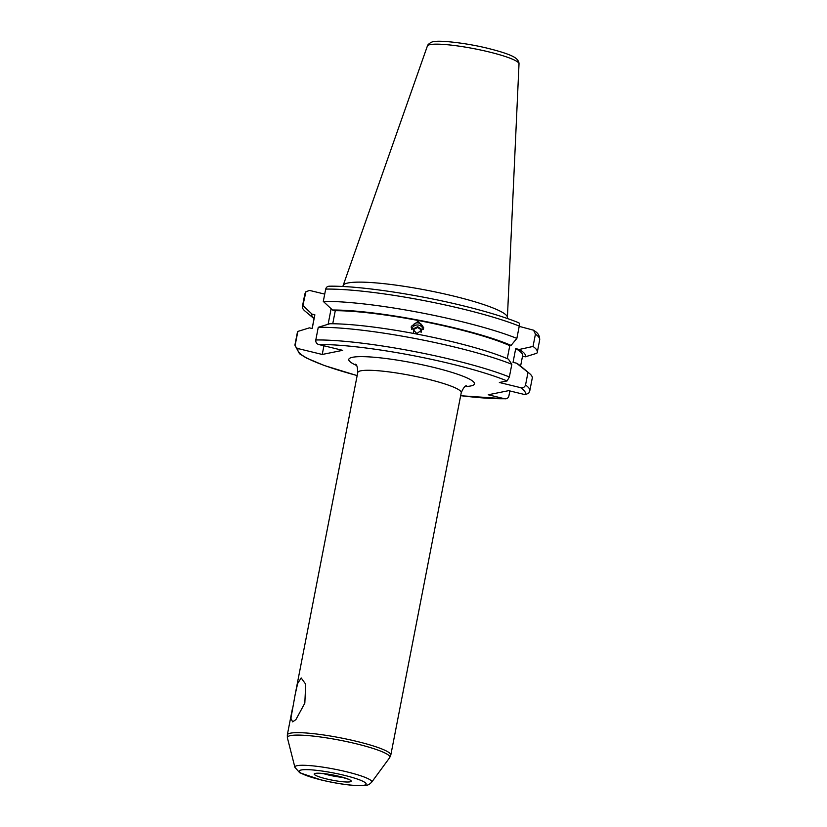 <?xml version="1.0" encoding="UTF-8"?>
<svg xmlns="http://www.w3.org/2000/svg" width="827" height="827" viewBox="0 0 827 827"><rect width="100%" height="100%" fill="white"/><g stroke="black" fill="none" stroke-linecap="round" stroke-linejoin="round"><path stroke-width="1.24" d="M423.3 329.549A6.058 6.006 0.4 0 0 411.557 329.456M421.098 332.464L421.315 329.084L417.697 326.696L413.8 328.608L413.562 332.278M413.603 332.309L413.8 328.608M413.789 329.404L417.687 327.492L417.697 326.696M421.263 329.849L417.687 327.492M422.845 327.988L422.866 326.355L421.026 324.008C418.059 322.292 415.547 322.478 413.5 324.566L413.49 326.21L415.95 325.032M342.926 286.514L343.081 285.739A83.682 11.557 11 0 1 343.143 285.511A83.682 11.557 11 0 1 453.413 296.025A83.682 11.557 11 0 1 507.406 317.444A83.682 11.557 11 0 1 507.375 317.682L507.22 318.447M295.373 344.104A119.646 16.53 11 0 0 294.898 345.138L297.369 332.464A119.646 16.53 11 0 1 297.844 331.42L295.373 344.104C295.177 346.41 296.138 347.919 298.258 348.632L322.241 354.463L342.657 350.338L318.684 344.518C316.565 343.805 315.604 342.295 315.8 339.98L318.261 327.306A119.646 16.53 11 0 1 455.119 347.164A119.646 16.53 11 0 1 511.83 364.283L508.409 359.135A108.813 15.031 11 0 0 329.818 323.739L318.261 327.306M312.13 328.526L314.705 315.273A105.897 14.628 11 0 1 314.86 314.808L312.192 328.536L309.391 327.854L297.844 331.42M423.548 328.66L416.829 333.591L411.226 327.451L411.339 326.334L418.059 321.352L423.651 327.544L423.548 328.66M332.743 323.75L335.276 310.694A105.897 14.628 11 0 1 454.333 328.288A105.897 14.628 11 0 1 509.783 345.665L507.261 358.639M335.276 310.694L332.485 310.011A108.813 15.031 11 0 1 455.315 328.092A108.813 15.031 11 0 1 511.076 345.407L509.783 345.665M332.485 310.011L323.295 301.41A119.646 16.53 11 0 1 460.153 321.269A119.646 16.53 11 0 1 516.865 338.398L519.263 326.076C519.563 323.719 519.273 322.602 518.395 322.737M323.295 301.41L325.693 289.099C326.365 286.907 327.802 285.977 329.994 286.307M292.634 721.868L290.897 718.363L295.218 694.256L297.679 683.453L301.173 677.944L305.701 684.208L304.822 703.157L295.88 719.645L292.634 721.868M466.593 385.816C465.208 385.475 463.43 387.76 461.249 392.67L390.809 755.041L389.641 757.708A52.184 7.205 -169 0 0 356.189 743.762A52.184 7.205 -169 0 0 287.403 737.829L287.32 734.924A52.711 7.278 11 0 1 356.819 741.405A52.711 7.278 11 0 1 390.809 755.041M315.8 339.98A119.646 16.53 11 0 1 452.648 359.838A119.646 16.53 11 0 1 509.37 376.967L507.085 380.937L499.353 382.498L520.514 387.636A115.883 16.002 11 0 1 525.011 394.624L508.677 390.654L488.25 394.779L504.584 398.738A115.883 16.002 11 0 1 460.66 395.678M520.514 387.636C522.943 388.183 524.618 387.315 525.538 385.031L527.998 372.346L516.565 363.198L513.04 362.34L515.707 348.612L519.232 349.47L533.033 346.451L535.431 334.139L533.56 330.2L519.201 326.365M324.722 294.112L309.577 290.432L305.928 291.735L302.878 305.535L312.058 314.126L314.86 314.808M312.058 314.126A108.813 15.031 11 0 0 314.053 318.664L305.111 311.169A119.646 16.53 11 0 1 302.403 306.569A119.646 16.53 11 0 1 302.878 305.535M516.865 338.398L511.076 345.407M509.37 376.967L511.83 364.283M509.866 390.944L508.894 395.957C508.223 398.149 506.786 399.079 504.584 398.738L460.649 395.73M533.033 346.451A119.646 16.53 11 0 1 537.292 352.23A119.646 16.53 11 0 1 536.816 353.263L525.269 356.83A108.813 15.031 11 0 0 519.232 349.47M515.707 348.612A105.897 14.628 11 0 1 522.612 355.682L520.607 366.02M522.53 356.168L525.269 356.83M516.565 363.198A108.813 15.031 11 0 1 520.338 365.792L529.538 373.525A119.646 16.53 11 0 1 532.257 378.115L529.797 390.799A119.646 16.53 11 0 0 525.538 385.031M527.998 372.346A119.646 16.53 11 0 1 529.538 373.525M525.011 394.624L528.66 393.321L529.797 390.799M322.241 354.463L323.926 345.789M328.102 324.267L331.12 308.74M461.249 392.67A52.711 7.278 -169 0 0 427.259 379.035A52.711 7.278 -169 0 0 357.75 372.553C357.574 367.188 356.778 364.397 355.362 364.19M356.406 365.41A64.01 8.839 11 0 1 364.035 356.675A64.01 8.839 11 0 1 433.203 367.281A64.01 8.839 11 0 1 465.177 386.55M519.015 63.855C519.067 62.108 518.136 60.33 516.213 58.5L514.601 57.394C511.82 55.585 504.687 52.525 488.333 48.452C466.19 42.89 439.158 40.089 433.886 41.701C432.149 41.226 427.363 44.493 427.373 46.043A46.684 6.451 11 0 1 488.891 51.905A46.684 6.451 11 0 1 519.015 63.855L507.406 317.444M318.684 344.518A115.883 16.002 11 0 1 450.674 363.756A115.883 16.002 11 0 1 507.085 380.937M325.693 289.099A119.646 16.53 11 0 1 462.541 308.957A119.646 16.53 11 0 1 519.263 326.076M344.197 775.292A34.052 4.704 -169 0 0 301.307 769.978A34.052 4.704 -169 0 0 321.248 779.923A34.052 4.704 -169 0 0 364.138 785.236A34.052 4.704 -169 0 0 344.197 775.292M371.643 782.239C368.087 785.567 367.56 785.702 357.192 785.65C346.565 785.03 334.49 783.117 320.979 779.913L299.715 772.759L294.898 767.322A39.179 5.407 11 0 1 346.534 771.777A39.179 5.407 11 0 1 371.643 782.239L389.641 757.708M342.854 777.37A15.062 2.078 11 0 1 328.36 774.971A15.062 2.078 11 0 1 323.419 773.596M326.376 778.889A18.825 2.605 11 0 1 315.356 773.39A18.825 2.605 11 0 1 339.06 776.326A18.825 2.605 11 0 1 350.09 781.825A18.825 2.605 11 0 1 326.376 778.889M357.171 375.561A115.883 16.002 11 0 1 298.258 348.632M305.928 291.735L304.791 294.257A119.646 16.53 11 0 1 305.266 293.213M535.431 334.139A119.646 16.53 11 0 1 539.68 339.918C539.783 336.155 538.253 333.281 535.069 331.286L533.56 330.2M518.756 322.768C504.594 317.041 485.738 311.303 462.159 305.556C415.051 293.998 357.781 285.635 329.094 286.204M317.227 773.204L316.762 773.431C315.387 772.894 329.591 773.71 338.884 776.326L348.736 779.334M294.898 767.322L287.403 737.829M287.32 734.924L292.344 709.049M295.218 694.256L357.75 372.553M302.403 306.569L304.791 294.257M294.898 345.138L299.488 353.739L306.393 357.998L324.215 365.493L357.161 375.613M537.292 352.23L539.68 339.918M427.373 46.043L343.143 285.511"/></g></svg>
